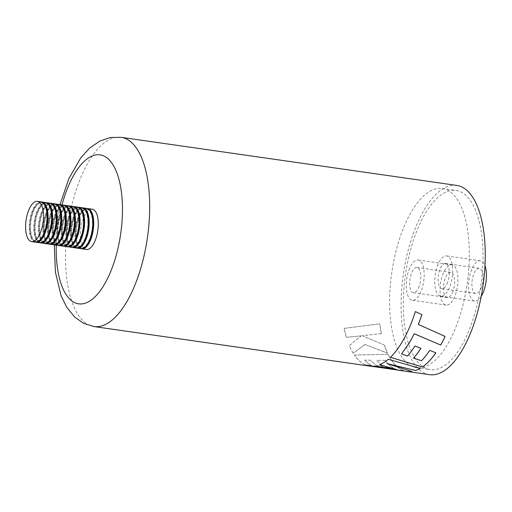 <?xml version="1.0" encoding="UTF-8"?>
<svg xmlns="http://www.w3.org/2000/svg" width="512" height="512" viewBox="0 0 512 512"><rect width="100%" height="100%" fill="white"/><g stroke="black" fill="none" stroke-linecap="round" stroke-linejoin="round"><path stroke-width="0.38" stroke-dasharray="2.56 1.92" d="M404.16 285.587A90.509 38.099 98.2 0 1 456 190.458A90.509 38.099 98.2 0 1 482.163 274.502A90.509 38.099 98.2 0 1 430.323 369.638A90.509 38.099 98.2 0 1 404.16 285.587M390.464 283.629A90.509 38.099 98.2 0 1 442.304 188.493A90.509 38.099 98.2 0 1 468.467 272.544A90.509 38.099 98.2 0 1 416.627 367.674A90.509 38.099 98.2 0 1 390.464 283.629M362.291 335.718L384.378 345.12A95.59 40.243 98.2 0 0 387.526 353.178L364.922 344.442L353.203 353.293A95.59 40.243 98.2 0 1 349.331 345.651L361.229 335.853L346.368 337.286A95.59 40.243 98.2 0 1 344.166 328.378L379.782 323.846A95.59 40.243 98.2 0 0 381.376 333.626L362.291 335.718L384.378 345.12M369.747 366.093A95.59 40.243 98.2 0 1 367.142 365.51L393.453 368.147A95.59 40.243 98.2 0 1 385.216 360.403L376.934 360.346A95.59 40.243 98.2 0 0 383.334 366.291L377.293 365.818A95.59 40.243 98.2 0 1 370.79 360.256L364.64 360.134A95.59 40.243 98.2 0 0 371.674 365.517L365.478 364.902A95.59 40.243 98.2 0 1 354.381 355.104L388.032 354.24A95.59 40.243 98.2 0 0 400.634 369.216A95.59 40.243 98.2 0 0 403.552 370.573L380.883 367.693M456.723 185.421A95.59 40.243 -81.8 0 0 401.971 285.901A95.59 40.243 -81.8 0 0 429.6 374.675M381.376 333.626L362.31 335.68M384.397 345.082A95.539 40.224 98.2 0 0 387.539 353.133L387.526 353.178M387.539 353.133L364.922 344.442M364.941 344.403L353.203 353.293M353.222 353.248A95.539 40.224 98.2 0 1 349.344 345.613L349.331 345.651M349.344 345.613L361.229 335.853M361.248 335.821L346.368 337.286M346.394 337.248A95.539 40.224 98.2 0 1 344.192 328.346L344.166 328.378M344.192 328.346L379.782 323.846M381.402 333.594A95.539 40.224 98.2 0 1 379.802 323.821M396.307 369.338L374.886 366.061M374.893 366.01A95.539 40.224 98.2 0 1 369.754 366.042A95.539 40.224 98.2 0 1 367.149 365.459L367.142 365.51M367.149 365.459L393.453 368.147M393.466 368.096A95.539 40.224 98.2 0 1 385.229 360.358L385.216 360.403M385.229 360.358L376.934 360.346M376.947 360.301A95.539 40.224 98.2 0 0 383.347 366.24L383.334 366.291M383.347 366.24L377.293 365.818M377.306 365.773A95.539 40.224 98.2 0 1 370.803 360.211L370.79 360.256M370.803 360.211L364.64 360.134M364.653 360.09A95.539 40.224 98.2 0 0 371.686 365.472L371.674 365.517M371.686 365.472L365.478 364.902M365.485 364.858A95.539 40.224 98.2 0 1 354.394 355.059L354.381 355.104M354.394 355.059L388.032 354.24M403.552 370.573L403.565 370.522A95.539 40.224 98.2 0 1 400.646 369.171A95.539 40.224 98.2 0 1 388.051 354.202M403.565 370.522L380.89 367.642M411.744 371.398L386.995 363.539M420.243 368.346L388.256 359.302M388.25 359.258A95.539 40.224 98.2 0 1 379.501 364.736L379.494 364.781M445.075 336.384L418.342 324.378M421.875 314.63L415.373 311.565A95.539 40.224 98.2 0 1 403.174 340.16A95.539 40.224 98.2 0 1 390.419 357.28L390.426 357.325M435.866 352.755L429.702 350.432M429.69 350.394A95.539 40.224 98.2 0 1 421.491 360.685L421.491 360.73M421.491 360.685L413.504 358.022M420.934 348.32L420.941 348.358A95.539 40.224 98.2 0 0 420.934 348.32L414.938 345.99M414.931 345.952A95.539 40.224 98.2 0 1 407.558 355.994L407.565 356.038M407.558 355.994L401.587 353.888M41.088 201.875A20.339 8.563 -81.8 0 0 29.254 227.923A20.339 8.563 -81.8 0 0 35.315 242.138M46.816 216.314A19.578 8.243 -81.8 0 0 40.979 202.63A19.578 8.243 -81.8 0 0 29.587 227.699A19.578 8.243 -81.8 0 0 35.424 241.382A19.578 8.243 -81.8 0 0 46.816 216.314M44.205 203.994A19.578 8.243 -81.8 0 0 41.894 202.758A19.578 8.243 -81.8 0 0 30.502 227.827A19.578 8.243 -81.8 0 0 36.339 241.517A19.578 8.243 -81.8 0 0 38.906 240.979M51.379 216.966A19.578 8.243 -81.8 0 0 45.542 203.283A19.578 8.243 -81.8 0 0 34.15 228.352A19.578 8.243 -81.8 0 0 39.987 242.042A19.578 8.243 -81.8 0 0 51.379 216.966M48.768 204.646A19.578 8.243 -81.8 0 0 46.458 203.411A19.578 8.243 -81.8 0 0 35.066 228.486A19.578 8.243 -81.8 0 0 40.902 242.17A19.578 8.243 -81.8 0 0 43.469 241.632M55.949 217.626A19.578 8.243 -81.8 0 0 50.112 203.936A19.578 8.243 -81.8 0 0 38.72 229.005A19.578 8.243 -81.8 0 0 44.557 242.694A19.578 8.243 -81.8 0 0 55.949 217.626M53.338 205.306A19.578 8.243 -81.8 0 0 51.021 204.07A19.578 8.243 -81.8 0 0 39.635 229.139A19.578 8.243 -81.8 0 0 45.466 242.822A19.578 8.243 -81.8 0 0 48.032 242.291M60.512 218.278A19.578 8.243 -81.8 0 0 54.675 204.589A19.578 8.243 -81.8 0 0 43.283 229.664A19.578 8.243 -81.8 0 0 49.12 243.347A19.578 8.243 -81.8 0 0 60.512 218.278M57.901 205.958A19.578 8.243 -81.8 0 0 55.59 204.723A19.578 8.243 -81.8 0 0 44.198 229.792A19.578 8.243 -81.8 0 0 50.035 243.482A19.578 8.243 -81.8 0 0 52.602 242.944M65.075 218.931A19.578 8.243 -81.8 0 0 59.238 205.248A19.578 8.243 -81.8 0 0 47.853 230.317A19.578 8.243 -81.8 0 0 53.69 244A19.578 8.243 -81.8 0 0 65.075 218.931M62.464 206.611A19.578 8.243 -81.8 0 0 60.154 205.376A19.578 8.243 -81.8 0 0 48.762 230.445A19.578 8.243 -81.8 0 0 54.598 244.134A19.578 8.243 -81.8 0 0 57.165 243.597M69.645 219.584A19.578 8.243 -81.8 0 0 63.808 205.901A19.578 8.243 -81.8 0 0 52.416 230.97A19.578 8.243 -81.8 0 0 58.253 244.659A19.578 8.243 -81.8 0 0 69.645 219.584M67.034 207.264A19.578 8.243 -81.8 0 0 64.717 206.029A19.578 8.243 -81.8 0 0 53.331 231.104A19.578 8.243 -81.8 0 0 59.168 244.787A19.578 8.243 -81.8 0 0 61.728 244.25M74.208 220.243A19.578 8.243 -81.8 0 0 68.371 206.554A19.578 8.243 -81.8 0 0 56.979 231.622A19.578 8.243 -81.8 0 0 62.816 245.312A19.578 8.243 -81.8 0 0 74.208 220.243M71.597 207.923A19.578 8.243 -81.8 0 0 69.286 206.688A19.578 8.243 -81.8 0 0 57.894 231.757A19.578 8.243 -81.8 0 0 63.731 245.44A19.578 8.243 -81.8 0 0 66.298 244.902M78.771 220.896A19.578 8.243 -81.8 0 0 72.941 207.206A19.578 8.243 -81.8 0 0 61.549 232.282A19.578 8.243 -81.8 0 0 67.386 245.965A19.578 8.243 -81.8 0 0 78.771 220.896M76.16 208.576A19.578 8.243 -81.8 0 0 73.85 207.341A19.578 8.243 -81.8 0 0 62.458 232.41A19.578 8.243 -81.8 0 0 68.294 246.099A19.578 8.243 -81.8 0 0 70.861 245.562M83.341 221.549A19.578 8.243 -81.8 0 0 77.504 207.866A19.578 8.243 -81.8 0 0 66.112 232.934A19.578 8.243 -81.8 0 0 71.949 246.618A19.578 8.243 -81.8 0 0 83.341 221.549M80.73 209.229A19.578 8.243 -81.8 0 0 78.419 207.994A19.578 8.243 -81.8 0 0 67.027 233.062A19.578 8.243 -81.8 0 0 72.864 246.752A19.578 8.243 -81.8 0 0 75.424 246.214M87.904 222.202A19.578 8.243 -81.8 0 0 82.067 208.518A19.578 8.243 -81.8 0 0 70.675 233.587A19.578 8.243 -81.8 0 0 76.512 247.277A19.578 8.243 -81.8 0 0 87.904 222.202M85.293 209.882A19.578 8.243 -81.8 0 0 82.982 208.646A19.578 8.243 -81.8 0 0 71.59 233.722A19.578 8.243 -81.8 0 0 77.427 247.405A19.578 8.243 -81.8 0 0 79.994 246.867M87.194 208.512A20.339 8.563 -81.8 0 0 75.821 234.592A20.339 8.563 -81.8 0 0 81.434 248.717M92.224 209.203A20.339 8.563 -81.8 0 0 80.384 235.251A20.339 8.563 -81.8 0 0 86.451 249.466M92.474 222.861A19.578 8.243 -81.8 0 0 86.637 209.171A19.578 8.243 -81.8 0 0 75.245 234.24A19.578 8.243 -81.8 0 0 81.082 247.93A19.578 8.243 -81.8 0 0 92.474 222.861M89.856 210.541A19.578 8.243 -81.8 0 0 87.546 209.306A19.578 8.243 -81.8 0 0 76.154 234.374A19.578 8.243 -81.8 0 0 81.99 248.058A19.578 8.243 -81.8 0 0 84.557 247.52M82.63 207.859A20.339 8.563 -81.8 0 0 71.258 233.939A20.339 8.563 -81.8 0 0 76.864 248.064M86.746 208.416A20.339 8.563 -81.8 0 0 74.906 234.464A20.339 8.563 -81.8 0 0 80.973 248.685M78.061 207.206A20.339 8.563 -81.8 0 0 66.688 233.286A20.339 8.563 -81.8 0 0 72.301 247.411M82.176 207.763A20.339 8.563 -81.8 0 0 70.342 233.811A20.339 8.563 -81.8 0 0 76.403 248.032M73.498 206.547A20.339 8.563 -81.8 0 0 62.125 232.634A20.339 8.563 -81.8 0 0 67.738 246.758M77.613 207.11A20.339 8.563 -81.8 0 0 65.779 233.152A20.339 8.563 -81.8 0 0 71.84 247.373M68.934 205.894A20.339 8.563 -81.8 0 0 57.562 231.974A20.339 8.563 -81.8 0 0 63.168 246.099M73.043 206.451A20.339 8.563 -81.8 0 0 61.21 232.499A20.339 8.563 -81.8 0 0 67.277 246.72M64.365 205.242A20.339 8.563 -81.8 0 0 52.992 231.322A20.339 8.563 -81.8 0 0 58.605 245.446M68.48 205.798A20.339 8.563 -81.8 0 0 56.646 231.846A20.339 8.563 -81.8 0 0 62.707 246.067M59.802 204.589A20.339 8.563 -81.8 0 0 48.429 230.669A20.339 8.563 -81.8 0 0 54.042 244.794M63.917 205.146A20.339 8.563 -81.8 0 0 52.077 231.194A20.339 8.563 -81.8 0 0 58.144 245.414M55.238 203.93A20.339 8.563 -81.8 0 0 43.859 230.016A20.339 8.563 -81.8 0 0 49.472 244.141M59.347 204.493A20.339 8.563 -81.8 0 0 47.514 230.541A20.339 8.563 -81.8 0 0 53.581 244.755M50.669 203.277A20.339 8.563 -81.8 0 0 39.296 229.357A20.339 8.563 -81.8 0 0 44.909 243.482M54.784 203.84A20.339 8.563 -81.8 0 0 42.95 229.882A20.339 8.563 -81.8 0 0 49.011 244.102M46.106 202.624A20.339 8.563 -81.8 0 0 34.733 228.704A20.339 8.563 -81.8 0 0 40.346 242.829M50.221 203.181A20.339 8.563 -81.8 0 0 38.381 229.229A20.339 8.563 -81.8 0 0 44.448 243.45M41.542 201.971A20.339 8.563 -81.8 0 0 30.163 228.051A20.339 8.563 -81.8 0 0 35.776 242.176M45.651 202.528A20.339 8.563 -81.8 0 0 33.818 228.576A20.339 8.563 -81.8 0 0 39.885 242.797M452.966 291.181A12.71 5.35 98.2 0 1 447.206 297.536A12.71 5.35 98.2 0 1 445.05 278.72A12.71 5.35 98.2 0 1 450.81 272.365A12.71 5.35 98.2 0 1 452.966 291.181M419.181 286.336A12.71 5.35 98.2 0 1 413.421 292.691A12.71 5.35 98.2 0 1 411.264 273.882A12.71 5.35 98.2 0 1 417.03 267.526A12.71 5.35 98.2 0 1 419.181 286.336M442.675 274.982A20.339 8.563 98.2 0 1 451.891 264.819A20.339 8.563 98.2 0 1 455.341 294.918A20.339 8.563 98.2 0 1 446.125 305.082A20.339 8.563 98.2 0 1 442.675 274.982M408.89 270.138A20.339 8.563 98.2 0 1 418.112 259.974A20.339 8.563 98.2 0 1 421.562 290.074A20.339 8.563 98.2 0 1 412.339 300.243A20.339 8.563 98.2 0 1 408.89 270.138M481.453 287.13A12.71 5.35 98.2 0 1 475.686 293.485A12.71 5.35 98.2 0 1 473.53 274.675A12.71 5.35 98.2 0 1 479.296 268.32A12.71 5.35 98.2 0 1 481.453 287.13M447.667 282.291A12.71 5.35 98.2 0 1 441.901 288.64A12.71 5.35 98.2 0 1 439.75 269.83A12.71 5.35 98.2 0 1 445.51 263.475A12.71 5.35 98.2 0 1 447.667 282.291M481.222 296.365A20.339 8.563 98.2 0 1 474.605 301.037A20.339 8.563 98.2 0 1 471.155 270.931A20.339 8.563 98.2 0 1 480.378 260.768A20.339 8.563 98.2 0 1 484.96 265.722M437.37 266.093A20.339 8.563 98.2 0 1 446.592 255.93A20.339 8.563 98.2 0 1 450.042 286.029A20.339 8.563 98.2 0 1 440.819 296.192A20.339 8.563 98.2 0 1 437.37 266.093M94.035 326.579A95.59 40.243 98.2 0 1 66.406 237.805A95.59 40.243 98.2 0 1 121.158 137.325M62.029 204.877A75.251 31.68 -81.8 0 0 56.909 233.946A75.251 31.68 -81.8 0 0 56.256 245.139M442.304 188.493L456 190.458M54.259 244.845L54.918 234.72L60.032 204.595M416.627 367.674L430.323 369.638M369.754 366.042L371.053 366.227M40.979 202.63L41.894 202.758M45.542 203.283L46.458 203.411M50.112 203.936L51.021 204.07M54.675 204.589L55.59 204.723M59.238 205.248L60.154 205.376M63.808 205.901L64.717 206.029M68.371 206.554L69.286 206.688M72.941 207.206L73.85 207.341M77.504 207.866L78.419 207.994M82.067 208.518L82.982 208.646M86.637 209.171L87.546 209.306M81.082 247.93L81.99 248.058M76.512 247.277L77.427 247.405M71.949 246.618L72.864 246.752M67.386 245.965L68.294 246.099M62.816 245.312L63.731 245.44M58.253 244.659L59.168 244.787M53.69 244L54.598 244.134M49.12 243.347L50.035 243.482M44.557 242.694L45.466 242.822M39.987 242.042L40.902 242.17M35.424 241.382L36.339 241.517M413.421 292.691L447.206 297.536M451.891 264.819L418.112 259.974M446.125 305.082L412.339 300.243M417.03 267.526L450.81 272.365M441.901 288.64L475.686 293.485M480.378 260.768L446.592 255.93M474.605 301.037L440.819 296.192M445.51 263.475L479.296 268.32"/><path stroke-width="0.77" d="M94.035 326.579A95.59 40.243 98.2 0 0 148.787 226.099A95.59 40.243 98.2 0 0 121.158 137.325L456.723 185.421A95.59 40.243 -81.8 0 1 484.352 274.195A95.59 40.243 -81.8 0 1 429.6 374.675L407.053 371.443A95.59 40.243 98.2 0 0 411.744 371.443L386.995 363.59L415.616 370.528A95.59 40.243 98.2 0 0 420.243 368.39L388.256 359.302A95.59 40.243 98.2 0 1 379.494 364.781L396.301 369.382L374.886 366.061A95.59 40.243 98.2 0 1 369.747 366.093L94.035 326.579L83.616 323.315L74.771 317.152L66.822 307.424L61.101 295.738L55.424 272.23L54.259 244.845M445.088 336.416A95.59 40.243 98.2 0 1 440.685 345.043L414.259 333.786L409.434 342.752L401.594 353.926L407.565 356.038A95.59 40.243 98.2 0 0 414.938 345.99L420.941 348.358A95.59 40.243 98.2 0 1 413.51 358.067L421.491 360.73A95.59 40.243 98.2 0 0 429.702 350.432L435.872 352.794A95.59 40.243 98.2 0 1 422.445 366.995L390.426 357.325A95.59 40.243 98.2 0 0 403.187 340.198A95.59 40.243 98.2 0 0 415.373 311.565L421.894 314.656A95.59 40.243 98.2 0 1 418.355 324.41L445.088 336.416M379.501 364.736L396.301 369.382M371.053 366.227L374.778 366.79M374.784 366.739L407.053 371.443M411.603 371.411A95.539 40.224 98.2 0 1 407.059 371.392M420.186 368.378A95.539 40.224 98.2 0 1 415.622 370.477L386.995 363.59M401.594 353.926L409.421 342.714L414.246 333.754L440.685 345.043M445.062 336.403A95.539 40.224 98.2 0 1 440.678 345.011M421.869 314.643A95.539 40.224 98.2 0 1 418.342 324.378L418.355 324.41M390.419 357.28L422.445 366.995M435.84 352.781A95.539 40.224 98.2 0 1 422.438 366.944M420.915 348.346A95.539 40.224 98.2 0 1 413.504 358.022L413.51 358.067M43.501 215.571A20.339 8.563 -81.8 0 0 37.434 201.35A20.339 8.563 -81.8 0 0 25.6 227.398A20.339 8.563 -81.8 0 0 31.661 241.619A20.339 8.563 -81.8 0 0 43.501 215.571M31.661 241.619L35.315 242.138A20.339 8.563 -81.8 0 0 47.149 216.096A20.339 8.563 -81.8 0 0 41.088 201.875L37.434 201.35M38.906 240.979A19.578 8.243 -81.8 0 0 47.731 216.448A19.578 8.243 -81.8 0 0 44.205 203.994M43.469 241.632A19.578 8.243 -81.8 0 0 52.294 217.101A19.578 8.243 -81.8 0 0 48.768 204.646M48.032 242.291A19.578 8.243 -81.8 0 0 56.858 217.754A19.578 8.243 -81.8 0 0 53.338 205.306M52.602 242.944A19.578 8.243 -81.8 0 0 61.427 218.406A19.578 8.243 -81.8 0 0 57.901 205.958M57.165 243.597A19.578 8.243 -81.8 0 0 65.99 219.066A19.578 8.243 -81.8 0 0 62.464 206.611M61.728 244.25A19.578 8.243 -81.8 0 0 70.554 219.718A19.578 8.243 -81.8 0 0 67.034 207.264M66.298 244.902A19.578 8.243 -81.8 0 0 75.123 220.371A19.578 8.243 -81.8 0 0 71.597 207.923M70.861 245.562A19.578 8.243 -81.8 0 0 79.686 221.024A19.578 8.243 -81.8 0 0 76.16 208.576M75.424 246.214A19.578 8.243 -81.8 0 0 84.256 221.683A19.578 8.243 -81.8 0 0 80.73 209.229M79.994 246.867A19.578 8.243 -81.8 0 0 88.819 222.336A19.578 8.243 -81.8 0 0 85.293 209.882M81.434 248.717A20.339 8.563 -81.8 0 0 81.882 248.813A20.339 8.563 -81.8 0 0 93.722 222.765A20.339 8.563 -81.8 0 0 87.654 208.55A20.339 8.563 -81.8 0 0 87.194 208.512M81.882 248.813L86.451 249.466A20.339 8.563 -81.8 0 0 98.285 223.424A20.339 8.563 -81.8 0 0 92.224 209.203L87.654 208.55M84.557 247.52A19.578 8.243 -81.8 0 0 93.382 222.989A19.578 8.243 -81.8 0 0 89.856 210.541M76.864 248.064A20.339 8.563 -81.8 0 0 77.318 248.16A20.339 8.563 -81.8 0 0 89.152 222.112A20.339 8.563 -81.8 0 0 83.091 207.891A20.339 8.563 -81.8 0 0 82.63 207.859M77.318 248.16L80.973 248.685A20.339 8.563 -81.8 0 0 92.806 222.637A20.339 8.563 -81.8 0 0 86.746 208.416L83.091 207.891M72.301 247.411A20.339 8.563 -81.8 0 0 72.755 247.507A20.339 8.563 -81.8 0 0 84.589 221.459A20.339 8.563 -81.8 0 0 78.522 207.238A20.339 8.563 -81.8 0 0 78.061 207.206M72.755 247.507L76.403 248.032A20.339 8.563 -81.8 0 0 88.243 221.984A20.339 8.563 -81.8 0 0 82.176 207.763L78.522 207.238M67.738 246.758A20.339 8.563 -81.8 0 0 68.186 246.848A20.339 8.563 -81.8 0 0 80.026 220.806A20.339 8.563 -81.8 0 0 73.958 206.586A20.339 8.563 -81.8 0 0 73.498 206.547M68.186 246.848L71.84 247.373A20.339 8.563 -81.8 0 0 83.674 221.331A20.339 8.563 -81.8 0 0 77.613 207.11L73.958 206.586M63.168 246.099A20.339 8.563 -81.8 0 0 63.622 246.195A20.339 8.563 -81.8 0 0 75.456 220.147A20.339 8.563 -81.8 0 0 69.395 205.933A20.339 8.563 -81.8 0 0 68.934 205.894M63.622 246.195L67.277 246.72A20.339 8.563 -81.8 0 0 79.11 220.672A20.339 8.563 -81.8 0 0 73.043 206.451L69.395 205.933M58.605 245.446A20.339 8.563 -81.8 0 0 59.059 245.542A20.339 8.563 -81.8 0 0 70.893 219.494A20.339 8.563 -81.8 0 0 64.826 205.274A20.339 8.563 -81.8 0 0 64.365 205.242M59.059 245.542L62.707 246.067A20.339 8.563 -81.8 0 0 74.547 220.019A20.339 8.563 -81.8 0 0 68.48 205.798L64.826 205.274M54.042 244.794A20.339 8.563 -81.8 0 0 54.49 244.89A20.339 8.563 -81.8 0 0 66.33 218.842A20.339 8.563 -81.8 0 0 60.262 204.621A20.339 8.563 -81.8 0 0 59.802 204.589M54.49 244.89L58.144 245.414A20.339 8.563 -81.8 0 0 69.978 219.366A20.339 8.563 -81.8 0 0 63.917 205.146L60.262 204.621M49.472 244.141A20.339 8.563 -81.8 0 0 49.926 244.237A20.339 8.563 -81.8 0 0 61.76 218.189A20.339 8.563 -81.8 0 0 55.699 203.968A20.339 8.563 -81.8 0 0 55.238 203.93M49.926 244.237L53.581 244.755A20.339 8.563 -81.8 0 0 65.414 218.714A20.339 8.563 -81.8 0 0 59.347 204.493L55.699 203.968M44.909 243.482A20.339 8.563 -81.8 0 0 45.363 243.578A20.339 8.563 -81.8 0 0 57.197 217.536A20.339 8.563 -81.8 0 0 51.13 203.315A20.339 8.563 -81.8 0 0 50.669 203.277M45.363 243.578L49.011 244.102A20.339 8.563 -81.8 0 0 60.845 218.054A20.339 8.563 -81.8 0 0 54.784 203.84L51.13 203.315M40.346 242.829A20.339 8.563 -81.8 0 0 40.794 242.925A20.339 8.563 -81.8 0 0 52.627 216.877A20.339 8.563 -81.8 0 0 46.566 202.656A20.339 8.563 -81.8 0 0 46.106 202.624M40.794 242.925L44.448 243.45A20.339 8.563 -81.8 0 0 56.282 217.402A20.339 8.563 -81.8 0 0 50.221 203.181L46.566 202.656M35.776 242.176A20.339 8.563 -81.8 0 0 36.23 242.272A20.339 8.563 -81.8 0 0 48.064 216.224A20.339 8.563 -81.8 0 0 42.003 202.003A20.339 8.563 -81.8 0 0 41.542 201.971M36.23 242.272L39.885 242.797A20.339 8.563 -81.8 0 0 51.718 216.749A20.339 8.563 -81.8 0 0 45.651 202.528L42.003 202.003M484.96 265.722A20.339 8.563 98.2 0 1 483.827 290.867A20.339 8.563 98.2 0 1 481.222 296.365M56.256 245.139A75.251 31.68 -81.8 0 0 85.03 303.258A75.251 31.68 -81.8 0 0 121.76 224.73A75.251 31.68 -81.8 0 0 102.355 155.398A75.251 31.68 -81.8 0 0 62.029 204.877M121.158 137.325L110.246 137.536L100.026 140.96L89.658 148.07L80.883 157.677L68.838 178.643L60.032 204.595"/></g></svg>
